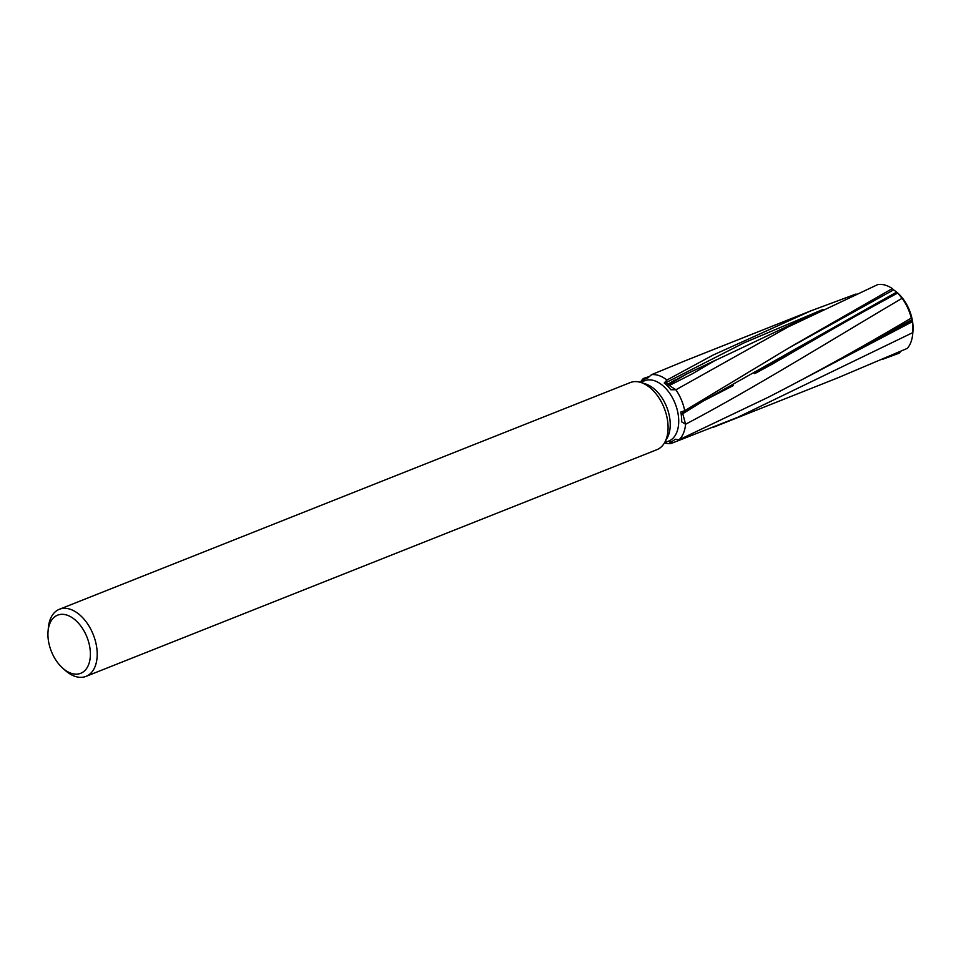 <?xml version="1.0" encoding="UTF-8"?>
<svg xmlns="http://www.w3.org/2000/svg" width="961" height="961" viewBox="0 0 961 961"><rect width="100%" height="100%" fill="white"/><g stroke="black" fill="none" stroke-linecap="round" stroke-linejoin="round"><path stroke-width="1.44" d="M640.555 382.37L644.675 380.736A32.494 19.917 68.3 0 1 674.418 401.782A32.494 19.917 68.3 0 1 670.79 440.03A32.494 19.917 68.3 0 1 668.652 441.123L664.544 442.769M685.914 360.471L651.57 374.658L647.69 378.021A34.019 20.854 -111.7 0 0 643.81 379.703A34.019 20.854 -111.7 0 0 642.02 381.085L643.45 378.442L644.002 379.583L643.45 378.442L649.54 376.46M640.386 382.322A36.098 22.127 68.3 0 1 643.45 378.442A36.098 22.127 68.3 0 0 640.386 382.322M912.818 332.602A36.098 22.127 68.3 0 1 912.734 333.755L912.95 331.221A32.494 19.917 68.3 0 0 912.566 321.599L912.818 332.602L737.868 417.254L670.946 443.55L672.304 441.255L670.946 443.55A36.098 22.127 68.3 0 1 664.447 442.913A36.098 22.127 68.3 0 0 670.946 443.55L669.517 442.3A34.019 20.854 -111.7 0 0 673.397 440.618A34.019 20.854 -111.7 0 0 675.199 439.237L679.067 439.778L768.271 397.253C814.724 373.433 862.401 347.029 911.292 318.043L911.364 316.349L912.566 321.599L778.614 391.944L912.566 321.599A32.494 19.917 68.3 0 1 912.83 332.41M48.05 631.365L48.338 627.989A36.098 22.127 68.3 0 1 56.999 610.499A36.098 22.127 68.3 0 1 59.378 609.274L630.26 382.574A36.098 22.127 68.3 0 1 640.879 382.466A36.098 22.127 68.3 0 1 664.147 407.957A36.098 22.127 68.3 0 1 664.7 442.468A36.098 22.127 68.3 0 1 659.282 448.451A36.098 22.127 68.3 0 1 656.904 449.676L86.022 676.376A36.098 22.127 68.3 0 1 65.156 670.334L62.621 668.075A31.293 19.172 68.3 0 1 48.05 631.365A31.293 19.172 68.3 0 1 55.558 616.217A31.293 19.172 68.3 0 1 85.469 633.707A31.293 19.172 68.3 0 1 82.766 672.244A31.293 19.172 68.3 0 1 62.621 668.075M59.378 609.274A36.098 22.127 68.3 0 1 92.424 632.65A36.098 22.127 68.3 0 1 88.4 675.151A36.098 22.127 68.3 0 1 86.022 676.376M681.241 414.647L703.32 400.977L682.778 412.737L682.622 411.428L682.778 412.737L703.32 400.977L733.279 385.601M788.849 347.942L893.622 289.85L896.277 291.808A32.494 19.917 68.3 0 1 896.649 292.108L768.836 364.375C755.658 372.267 751.442 375.09 756.187 372.832L772.043 364.243C816.874 338.26 851.866 317.719 897.706 293.021C856.455 315.364 823.205 334.344 782.038 358.549L754.409 373.312C765.629 365.925 785.954 354.357 800.549 346.164L896.649 292.108L897.706 293.009M683.055 414.828L685.589 424.233L681.685 421.855A34.019 20.854 -111.7 0 0 680.808 412.053L684.737 410.695L790.242 347.101L892.325 288.588L893.622 289.85M674.646 380.172L667.871 384.184L686.743 373.925L715.633 360.147L692.052 373.973L669.276 385.505L675.907 389.782L670.766 389.71A34.019 20.854 -111.7 0 0 664.219 382.971L666.934 380.027L666.129 382.538L668.436 384.736L666.129 382.538L743.946 342.897L823.012 309.418M664.76 383.415L666.129 382.538L666.934 380.027L713.206 355.005L811.036 310.787L856.059 294.018M809.246 375.775L912.301 320.061L809.246 375.775M651.57 374.658A36.098 22.127 68.3 0 1 666.934 380.027A36.098 22.127 68.3 0 0 651.57 374.658M892.325 288.588A36.098 22.127 68.3 0 0 877.657 284.624L788.044 326.992L675.907 389.782A36.098 22.127 68.3 0 1 684.737 410.695A36.098 22.127 68.3 0 0 675.907 389.782L669.276 385.505M685.589 424.233A36.098 22.127 68.3 0 1 679.067 439.778A36.098 22.127 68.3 0 0 685.589 424.233C753.088 388.773 833.427 338.692 902.103 298.306A36.098 22.127 68.3 0 1 911.292 318.043M902.103 298.306L897.706 293.021A32.494 19.917 68.3 0 1 912.301 320.061A32.494 19.917 68.3 0 0 897.814 293.105L897.814 293.105A32.494 19.917 68.3 0 0 897.706 293.021L897.814 293.105M640.879 382.466L645.744 384.016A32.494 19.917 68.3 0 1 666.682 406.959A32.494 19.917 68.3 0 1 667.186 438.012L664.7 442.468M712.834 427.477L837.692 377.889L907.34 348.375A36.098 22.127 68.3 0 0 912.734 333.755M900.913 351.258L899.088 353.216L882.09 359.51M896.277 291.808A32.494 19.917 68.3 0 1 896.649 292.108L703.32 400.977M667.126 385.565L686.743 373.925L816.874 312.409M829.908 364.567L912.205 319.557M811.036 310.787L684.773 360.928"/></g></svg>

